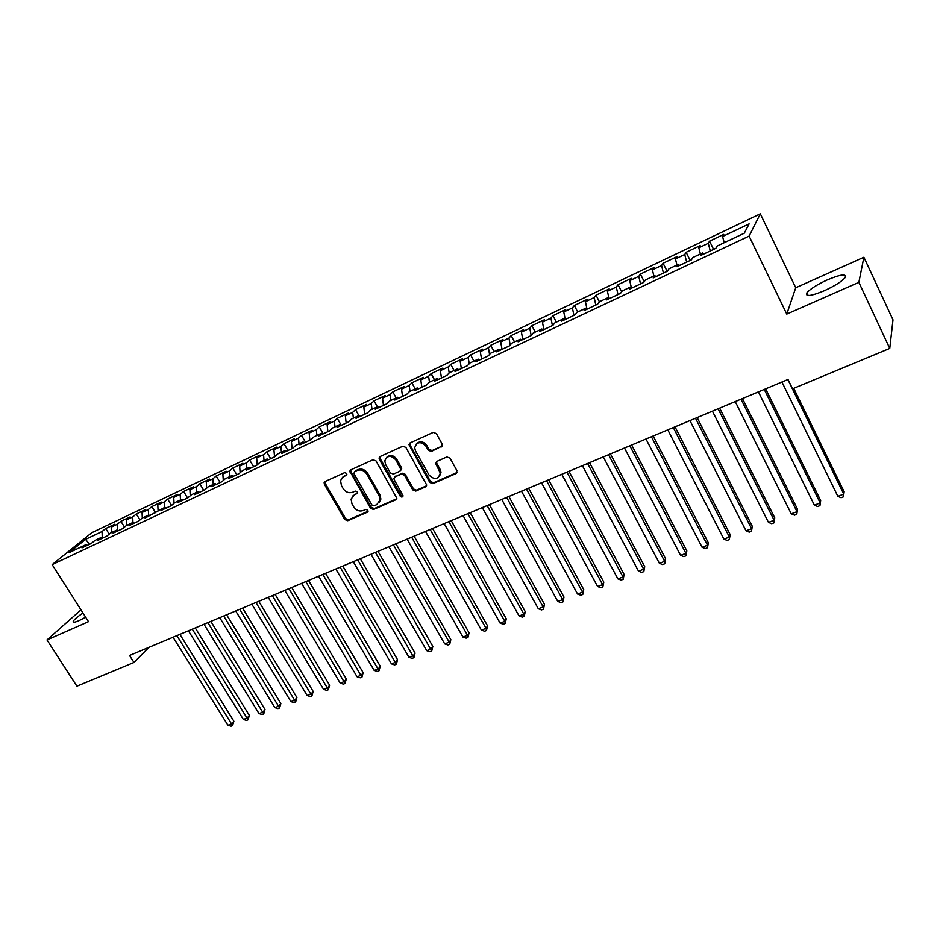 <?xml version="1.0" encoding="UTF-8"?>
<svg xmlns="http://www.w3.org/2000/svg" width="940" height="940" viewBox="0 0 940 940"><rect width="100%" height="100%" fill="white"/><g stroke="black" fill="none" stroke-linecap="round" stroke-linejoin="round"><path stroke-width="1.41" d="M346.743 473.443L344.639 472.644L325.076 481.527L324.136 482.643L324.394 484.323L344.815 519.562L347.777 520.713L367.364 512.183L367.869 510.232L365.778 509.433L363.228 510.549C359.421 511.736 356.248 510.502 353.698 506.86L351.995 503.911L351.078 499.105L354.286 494.992L357.541 492.936L357.341 491.902L355.25 491.091L352.7 492.231C348.893 493.453 345.709 492.219 343.147 488.553L341.431 485.592L340.55 480.469L343.688 476.58L346.237 475.429L346.743 473.443M827.365 279.862C817.107 284.608 810.28 288.933 806.896 292.822C805.004 296.958 810.844 296.253 824.404 290.707C834.755 285.936 841.653 281.589 845.095 277.664C846.893 273.481 840.983 274.221 827.365 279.862M82.99 613.009C77.715 616.534 74.495 619.225 73.32 621.093C72.592 622.727 74.507 622.574 79.066 620.611L85.669 617.227M441.33 446.97L442.164 444.021L436.372 433.575L433.246 432.4L410.063 442.928L408.959 444.644L429.791 482.478L432.882 483.654L456.076 473.548L456.934 470.635L449.99 458.132L446.864 456.957L436.9 461.376L436.066 464.289L440.308 473.067C438.346 479.576 434.586 480.246 429.039 475.064L415.515 450.918L414.681 447.804C416.937 441.612 420.709 441.083 425.985 446.206L428.252 450.26L431.354 451.435L442.317 445.971M858.878 282.341L863.907 257.243L795.734 287.757L786.768 314.101L858.878 282.341L889.769 348.423L792.573 388.808L788.014 379.478L129.532 655.474L133.974 662.465L149.013 647.308M786.768 314.101L749.121 236.081L52.17 564.635L91.838 532.674L760.319 213.827L749.121 236.081M80.981 609.86L47 639.94L88.489 621.657L52.17 564.635M47 639.94L76.904 686.177L133.974 662.465M376.035 460.917L372.992 459.766L350.82 469.836L349.821 471.105L370.56 508.329L373.556 509.48L395.752 499.81L396.833 498.247L376.035 460.917M380.113 456.535L402.778 446.241L405.869 447.405L426.701 485.028L425.585 486.826L415.821 491.079L412.766 489.905L404.482 475.229L401.427 474.065L395.012 476.909L393.93 478.484L394.236 479.764L403.072 495.827C402.473 497.331 401.509 497.436 400.193 496.144L379.361 459.413L379.055 458.003L380.113 456.535M139.978 519.961L136.288 513.98L145.606 509.551L142.069 512.488L142.292 518.022L148.72 514.979L145.077 518.046L164.958 507.295L161.363 510.349L171.245 505.685L174.805 502.642L181.42 499.504L177.871 502.548L187.894 497.812L191.396 494.781L198.105 491.62L194.615 494.64L204.755 489.846L208.222 486.826L215.001 483.618L211.571 486.626L221.863 481.762L225.259 478.765L232.145 475.511L228.761 478.495L239.195 473.572L242.532 470.599L249.511 467.298L246.198 470.259L256.761 465.265L260.051 462.304L267.125 458.967L263.858 461.916L274.586 456.84L277.805 453.914L284.973 450.519L281.777 453.444L292.657 448.31L295.806 445.396L303.079 441.953L299.954 444.855L310.976 439.65L314.066 436.759L321.433 433.27L318.378 436.148L329.552 430.861L332.572 427.994L340.057 424.457L337.061 427.324L348.411 421.954L351.349 419.111L358.939 415.527L356.025 418.359L367.528 412.919L370.395 410.099L378.091 406.456L375.248 409.276L386.928 403.754L389.724 400.957L397.526 397.268L394.765 400.052L406.609 394.459L409.323 391.686L417.243 387.938L414.564 390.699L426.584 385.012L429.216 382.274L437.253 378.468L434.644 381.205L446.841 375.436L449.402 372.722L457.557 368.868L455.042 371.57L467.415 365.719L469.882 363.028L478.166 359.115L475.734 361.794L488.295 355.849L490.668 353.193L499.081 349.222L496.743 351.865L509.492 345.838L511.783 343.206L520.313 339.176L518.069 341.784L531.018 335.662L533.203 333.077L541.863 328.977L539.725 331.55L552.873 325.334L554.964 322.784L563.753 318.625L561.709 321.163L575.069 314.841L577.054 312.327L585.984 308.109L584.034 310.611L597.605 304.196L599.485 301.716L608.556 297.428L606.723 299.884L620.506 293.374L622.268 290.93L631.492 286.571L629.765 289.003L643.759 282.388L645.416 279.979L654.78 275.549L653.171 277.935L667.4 271.214L668.939 268.852L678.445 264.351L676.953 266.702L691.405 259.863L692.827 257.548L702.497 252.978L701.123 255.269L715.822 248.336L717.114 246.069L744.28 233.214L749.121 223.885L722.555 236.516L724.235 242.696M142.281 518.022L138.615 521.101L128.992 525.648L132.693 522.57L126.336 525.566L122.623 528.656L113.117 533.144L116.865 530.054L110.591 533.015L106.831 536.117L97.454 540.547L101.25 537.445L95.058 540.371L91.251 543.485L81.992 547.856L85.834 544.73L69.09 552.649L85.54 539.372L102.072 531.511L102.237 537.868M109.228 534.143L105.727 528.527L102.072 531.511M105.727 528.527L114.809 524.203L111.179 527.176L117.3 524.273L117.488 530.324M124.503 527.093L120.908 521.301L117.3 524.273M120.908 521.301L130.119 516.918L126.524 519.879L132.716 516.941L132.94 522.675M136.288 513.98L132.716 516.941M142.069 512.488L148.344 509.515L148.579 515.049M155.641 512.746L151.857 506.578L148.344 509.515M151.857 506.578L161.304 502.078L157.803 505.015L164.159 501.984L164.429 507.541M171.526 505.45L167.637 499.07L164.159 501.984M167.637 499.07L177.202 494.511L173.747 497.424L180.186 494.37L180.492 499.951M187.554 497.977L183.617 491.456L180.186 494.37M183.617 491.456L193.299 486.849L189.904 489.752L196.425 486.65L196.766 492.255M203.745 490.316L199.797 483.759L196.425 486.65M199.797 483.759L209.608 479.083L206.271 481.973L212.875 478.836L213.251 484.453M220.148 482.572L216.2 475.957L212.875 478.836M216.2 475.957L226.141 471.222L222.851 474.089L229.536 470.905L229.947 476.545M236.774 474.712L232.814 468.049L229.536 470.905M232.814 468.049L242.884 463.255L239.641 466.099L246.433 462.88L246.879 468.543M253.612 466.757L249.641 460.036L246.433 462.88M249.641 460.036L259.851 455.183L256.667 458.003L263.541 454.737L264.034 460.424M270.673 458.697L266.702 451.917L263.541 454.737M266.702 451.917L277.041 446.994L273.928 449.802L280.896 446.488L281.413 452.199M287.969 450.519L283.986 443.692L280.896 446.488M283.986 443.692L294.478 438.698L291.412 441.495L298.474 438.134L299.038 443.856M305.5 442.235L301.517 435.349L298.474 438.134M301.517 435.349L312.139 430.297L309.143 433.058L316.298 429.662L316.909 435.408M323.266 433.845L319.271 426.901L316.298 429.662M319.271 426.901L330.046 421.766L327.108 424.516L334.37 421.073L335.016 426.842M341.161 425.139L337.272 418.323L334.37 421.073M337.272 418.323L348.2 413.13L345.332 415.856L352.688 412.355L353.381 418.147M358.88 415.551L355.531 409.64L352.688 412.355M355.531 409.64L366.6 404.376L363.804 407.079L371.265 403.53L372.005 409.346M377.387 406.797L374.038 400.828L371.265 403.53M374.038 400.828L385.259 395.493L382.533 398.172L390.1 394.565L390.887 400.405M396.163 397.914L392.803 391.898L390.1 394.565M392.803 391.898L404.188 386.481L401.533 389.137L409.206 385.482L410.04 391.346M415.198 388.902L411.838 382.839L409.206 385.482M411.838 382.839L423.388 377.351L420.803 379.971L428.593 376.27L429.463 382.157M434.503 379.772L431.131 373.662L428.593 376.27M431.131 373.662L442.846 368.081L440.355 370.689L448.251 366.929L449.191 372.945M454.079 370.513L450.718 364.344L448.251 366.929M450.718 364.344L462.598 358.68L460.177 361.254L468.19 357.447L469.224 363.757M473.936 361.113L470.576 354.885L468.19 357.447M470.576 354.885L482.631 349.151L480.293 351.689L488.424 347.835L489.552 354.439M494.088 351.584L490.727 345.297L488.424 347.835M490.727 345.297L502.947 339.481L500.703 341.995L508.951 338.071L510.209 345.015M514.533 341.902L511.16 335.568L508.951 338.071M511.16 335.568L523.58 329.658L521.418 332.149L529.784 328.166L531.171 335.486M535.283 332.09L531.911 325.698L529.784 328.166M531.911 325.698L544.507 319.706L542.439 322.15L550.934 318.108L552.403 325.557M556.339 322.126L552.967 315.676L550.934 318.108M552.967 315.676L565.739 309.589L563.765 312.01L572.389 307.909L573.929 315.382M577.701 312.021L574.328 305.512L572.389 307.909M574.328 305.512L587.3 299.331L585.42 301.716L594.186 297.545L595.796 305.054M599.414 301.799L596.019 295.184L594.186 297.545M596.019 295.184L609.191 288.921L607.416 291.259L616.299 287.029L617.991 294.561M621.645 291.8L618.038 284.703L616.299 287.029M618.038 284.703L631.41 278.346L629.741 280.649L638.765 276.36L640.528 283.915M644.241 281.695L640.387 274.069L638.765 276.36M640.387 274.069L653.97 267.606L652.407 269.874L661.572 265.515L663.417 273.094M667.13 271.343L663.088 263.259L661.572 265.515M663.088 263.259L676.882 256.702L675.425 258.923L684.731 254.493L686.67 262.107M690.183 260.451L686.141 252.296L684.731 254.493M686.141 252.296L700.147 245.622L698.808 247.808L708.266 243.307L710.276 250.945M713.589 249.382L709.559 241.145L708.266 243.307M709.559 241.145L723.777 234.377L722.555 236.516M702.497 252.978L703.531 254.141M678.445 264.351L679.502 265.491M698.808 247.808L700.406 253.964M654.78 275.549L655.861 276.666M675.425 258.923L676.953 265.057M631.492 286.571L632.596 287.663M652.407 269.874L653.876 275.984M608.556 297.428L609.684 298.485M629.741 280.649L631.139 286.735M585.984 308.109L587.124 309.143M607.416 291.259L608.826 297.686M563.753 318.625L564.917 319.647M585.42 301.716L586.971 309.002M541.863 328.977L543.05 329.975M563.765 312.01L565.281 319.471M520.313 339.176L521.512 340.151M542.439 322.15L543.872 329.588M499.081 349.222L500.291 350.185M521.418 332.149L522.793 339.552M478.166 359.115L479.4 360.055M500.703 341.995L502.007 349.375M457.557 368.868L458.802 369.784M480.293 351.689L481.538 359.045M437.253 378.468L438.522 379.372M460.177 361.254L461.352 368.586M417.243 387.938L418.523 388.819M440.355 370.689L441.459 377.986M397.526 397.268L398.819 398.137M420.803 379.971L421.86 387.245M378.091 406.456L379.396 407.314M401.533 389.137L402.531 396.375M358.939 415.527L360.255 416.361M382.533 398.172L383.473 405.387M340.057 424.457L341.385 425.28M363.804 407.079L364.685 414.258M321.433 433.27L322.784 434.069M345.332 415.856L346.167 423.024M303.079 441.953L304.431 442.74M327.108 424.516L327.896 431.648M284.973 450.519L286.336 451.294M309.143 433.058L309.871 440.167M267.125 458.967L268.499 459.719M291.412 441.495L292.093 448.568M249.511 467.298L250.898 468.038M273.928 449.802L274.55 456.863M232.145 475.511L233.543 476.239M256.667 458.003L257.231 464.842M215.001 483.618L216.412 484.335M239.641 466.099L240.147 472.714M198.105 491.62L199.515 492.325M222.851 474.089L223.297 480.493M181.42 499.504L182.842 500.197M206.271 481.973L206.671 488.177M164.958 507.295L166.392 507.976M189.904 489.752L190.256 495.78M148.72 514.979L150.153 515.649M173.747 497.424L174.053 503.276M132.693 522.57L134.138 523.216M157.803 505.015L158.073 510.69M116.865 530.054L118.323 530.689M101.25 537.445L102.707 538.068M126.524 519.879L126.724 525.389M85.834 544.73L87.302 545.353M111.179 527.176L111.343 532.663M889.769 348.423L893 319.847L863.907 257.243M795.734 287.757L760.319 213.827M85.54 539.372L89.558 544.284M346.919 474.618L342.395 477.391M352.864 495.897L357.529 493.018M325.076 481.527L325.252 483.442L345.638 518.633L348.587 519.785L368.069 511.301M350.761 469.859L350.937 471.798L371.359 507.412L374.343 508.564L396.715 498.799M354.474 471.692L353.969 473.69L371.923 505.015L374.026 505.826L376.74 504.639L380.101 499.974L379.126 495.674L366.835 474.16C364.262 470.447 361.042 469.213 357.188 470.47L354.65 471.504M379.126 502.689L380.888 499.07L379.913 494.769L379.126 495.674M355.296 470.822L357.999 469.601C361.853 468.343 365.072 469.565 367.646 473.278L379.913 494.769M394.847 476.991L402.191 473.173L405.246 474.336L413.518 489L416.573 490.163L426.572 485.78M380.007 456.582L380.16 458.544L400.957 495.227L403.048 496.062M395.846 459.907C390.97 454.972 387.292 455.289 384.777 460.859L385.6 464.524L390.37 472.938L393.413 474.089L399.829 471.234L400.922 469.612L395.846 459.907L396.621 459.037C393.284 454.925 389.9 454.42 386.469 457.557M400.781 470.259L401.686 468.731L401.38 467.486L400.616 468.367M396.621 459.037L401.38 467.486M416.373 443.927C419.875 440.672 423.329 441.154 426.725 445.349L428.993 449.402L432.095 450.565L442.059 446.112M439.544 476.263L441.024 472.174L440.226 469.565L439.509 470.458M436.63 461.517L436.795 463.408L440.226 469.565M409.887 443.022L410.028 445.008L430.52 481.574L433.599 482.749L457.11 472.468M173.054 637.238L227.927 725.245L231.769 723.812L233.872 721.215L179.881 634.371M233.872 721.215L232.579 725.598L176.873 635.628M232.579 725.598L231.04 726.173L227.927 725.245M188.423 630.787L243.378 719.452L247.267 717.984L249.347 715.399L195.262 627.92M249.347 715.399L248.066 719.805L192.289 629.166M248.066 719.805L246.503 720.393L243.378 719.452M203.98 624.266L259.017 713.577L262.965 712.097L265.01 709.5L210.842 621.399M265.01 709.5L263.729 713.942L207.905 622.621M263.729 713.942L262.154 714.529L259.017 713.577M219.737 617.662L274.856 707.632L278.851 706.14L280.86 703.543L226.611 614.784M280.86 703.543L279.591 707.996L223.708 616.005M279.591 707.996L277.993 708.596L274.856 707.632M235.693 610.977L290.895 701.616L294.937 700.1L296.899 697.515L242.579 608.086M296.899 697.515L295.654 701.98L239.712 609.296M295.654 701.98L294.044 702.591L290.895 701.616M251.85 604.209L307.133 695.518L311.222 693.99L313.149 691.405L258.759 601.306M313.149 691.405L311.916 695.894L255.927 602.493M311.916 695.894L310.282 696.505L307.133 695.518M268.217 597.346L323.572 689.349L327.707 687.798L329.611 685.213L275.138 594.444M329.611 685.213L328.377 689.725L272.341 595.619M328.377 689.725L326.721 690.348L323.572 689.349M284.796 590.402L340.221 683.11L344.416 681.535L346.272 678.95L291.729 587.488M346.272 678.95L345.062 683.486L288.968 588.652M345.062 683.486L343.382 684.109L340.221 683.11M301.587 583.364L357.082 676.777L361.324 675.178L363.146 672.605L308.543 580.45M363.146 672.605L361.947 677.152L305.817 581.59M361.947 677.152L360.243 677.799L357.082 676.777M318.589 576.232L374.155 670.373L378.456 668.751L380.23 666.178L325.569 573.306M380.23 666.178L379.043 670.749L322.878 574.434M379.043 670.749L377.328 671.395L374.155 670.373M335.827 569.005L391.451 663.875L395.811 662.242L397.538 659.668L342.818 566.08M397.538 659.668L396.375 664.263L340.174 567.184M396.375 664.263L394.636 664.921L391.451 663.875M353.287 561.685L408.971 657.307L413.389 655.638L415.069 653.077L360.29 558.76M415.069 653.077L413.917 657.695L357.694 559.841M413.917 657.695L412.155 658.352L408.971 657.307M370.983 554.271L426.725 650.644L431.202 648.964L432.835 646.403L377.998 551.334M432.835 646.403L431.707 651.032L375.448 552.403M431.707 651.032L429.909 651.702L426.725 650.644M388.913 546.763L444.714 643.888L449.238 642.184L450.836 639.635L395.94 543.813M450.836 639.635L449.72 644.288L449.238 642.184L393.437 544.859M449.72 644.288L447.898 644.969L444.714 643.888M407.09 539.137L462.927 637.05L467.521 635.323L469.072 632.773L414.129 536.188M469.072 632.773L467.967 637.461L467.521 635.323L411.673 537.222M467.967 637.461L466.134 638.143L462.927 637.05M425.503 531.417L481.397 630.117L486.051 628.366L487.543 625.829L432.565 528.456M487.543 625.829L486.462 630.529L486.051 628.366L430.156 529.479M486.462 630.529L484.605 631.222L481.397 630.117M444.185 523.592L500.115 623.091L504.827 621.328L506.272 618.79L451.247 520.631M506.272 618.79L505.203 623.514L504.827 621.328L448.885 521.618M505.203 623.514L503.323 624.219L500.115 623.091M463.115 515.661L519.08 615.982L523.862 614.184L525.249 611.646L470.2 512.688M525.249 611.646L524.203 616.393L523.862 614.184L467.885 513.663M524.203 616.393L522.288 617.11L519.08 615.982M482.302 507.612L538.303 608.756L543.155 606.946L544.495 604.42L489.399 504.639M544.495 604.42L543.461 609.191L543.155 606.946L487.143 505.591M543.461 609.191L541.522 609.907L538.303 608.756M501.76 499.457L557.796 601.447L562.707 599.603L563.988 597.088L508.869 496.473M563.988 597.088L562.978 601.87L562.707 599.603L506.672 497.401M562.978 601.87L561.015 602.611L557.796 601.447M521.489 491.185L577.56 594.033L582.542 592.165L583.764 589.65L528.621 488.201M583.764 589.65L582.765 594.468L582.542 592.165L526.471 489.106M582.765 594.468L580.779 595.208L577.56 594.033M541.511 482.796L597.593 586.513L602.634 584.621L603.797 582.119L548.643 479.811M603.797 582.119L602.834 586.948L602.634 584.621L546.551 480.681M602.834 586.948L600.813 587.712L597.593 586.513M561.803 474.289L617.897 578.887L623.02 576.972L624.125 574.469L568.959 471.293M624.125 574.469L623.173 579.334L623.02 576.972L566.926 472.15M623.173 579.334L621.129 580.097L617.897 578.887M582.401 465.664L638.507 571.156L643.7 569.205L644.734 566.726L589.556 462.656M644.734 566.726L643.806 571.602L643.7 569.205L587.594 463.49M643.806 571.602L641.738 572.389L638.507 571.156M603.28 456.911L659.398 563.319L664.662 561.345L665.638 558.865L610.448 453.903M665.638 558.865L664.733 563.777L664.662 561.345L608.556 454.702M664.733 563.777L662.63 564.564L659.398 563.319M624.477 448.028L680.584 555.364L685.93 553.355L686.834 550.887L631.657 445.02M686.834 550.887L685.953 555.822L685.93 553.355L629.823 445.783M685.953 555.822L683.827 556.621L680.584 555.364M645.98 439.015L702.086 547.292L707.503 545.259L708.337 542.803L653.171 435.995M708.337 542.803L707.491 547.762L707.503 545.259L651.408 436.736M707.491 547.762L705.317 548.572L702.086 547.292M667.8 429.862L723.894 539.114L729.393 537.046L730.157 534.601L675.002 426.854M730.157 534.601L729.323 539.584L729.393 537.046L673.31 427.559M729.323 539.584L727.125 540.406L723.894 539.114M689.948 420.579L746.019 530.806L751.601 528.715L752.294 526.283L697.151 417.56M752.294 526.283L751.483 531.288L751.601 528.715L695.53 418.241M751.483 531.288L749.262 532.122L746.019 530.806M712.426 411.168L768.462 522.381L774.137 520.255L774.748 517.834L719.641 408.136M774.748 517.834L773.973 522.863L774.137 520.255L718.101 408.782M773.973 522.863L771.716 523.709L768.462 522.381M735.245 401.603L791.257 513.827L797.002 511.677L797.543 509.269L742.471 398.572M797.543 509.269L796.791 514.321L797.002 511.677L741.002 399.183M796.791 514.321L794.5 515.179L791.257 513.827M758.416 391.886L814.381 505.156L820.209 502.959L820.679 500.562L765.642 388.855M820.679 500.562L819.95 505.649L820.209 502.959L764.255 389.442M819.95 505.649L817.624 506.519L814.381 505.156M781.939 382.028L837.857 496.344L843.779 494.123L844.155 491.738L793.724 388.338M844.155 491.738L843.462 496.837L843.779 494.123L787.873 379.537M843.462 496.837L841.1 497.73L837.857 496.344M344.534 475.699L343.688 476.58M357.494 493.136L356.836 493.864M355.109 494.099L354.286 494.992M368.045 511.384L367.364 512.183M348.587 519.785L347.777 520.713M345.638 518.633L344.815 519.562M325.252 483.442L324.394 484.323M346.872 474.759L346.237 475.429M396.527 498.905L395.752 499.81M374.343 508.564L373.556 509.48M371.359 507.412L370.56 508.329M350.937 471.798L350.103 472.667M367.646 473.278L366.835 474.16M357.999 469.601L357.188 470.47M426.314 485.921L425.585 486.826M416.573 490.163L415.821 491.079M413.518 489L412.766 489.905M405.246 474.336L404.482 475.229M402.191 473.173L401.427 474.065M395.787 476.028L395.012 476.909M400.957 495.227L400.193 496.144M380.16 458.544L379.361 459.413M432.095 450.565L431.354 451.435M428.993 449.402L428.252 450.26M426.725 445.349L425.985 446.206M436.795 463.408L436.066 464.289M456.781 472.656L456.076 473.548M433.599 482.749L432.882 483.654M430.52 481.574L429.791 482.478M410.028 445.008L409.264 445.865M808.189 295.536L806.896 292.822M74.037 622.221L73.32 621.093M324.993 481.762L324.136 482.643M350.644 470.235L349.821 471.105M380.888 499.07L380.101 499.974M401.686 468.731L400.922 469.612M379.854 457.146L379.055 458.003M441.024 472.174L440.308 473.067M436.489 462.398L435.772 463.279M409.723 443.798L408.959 444.644"/></g></svg>
